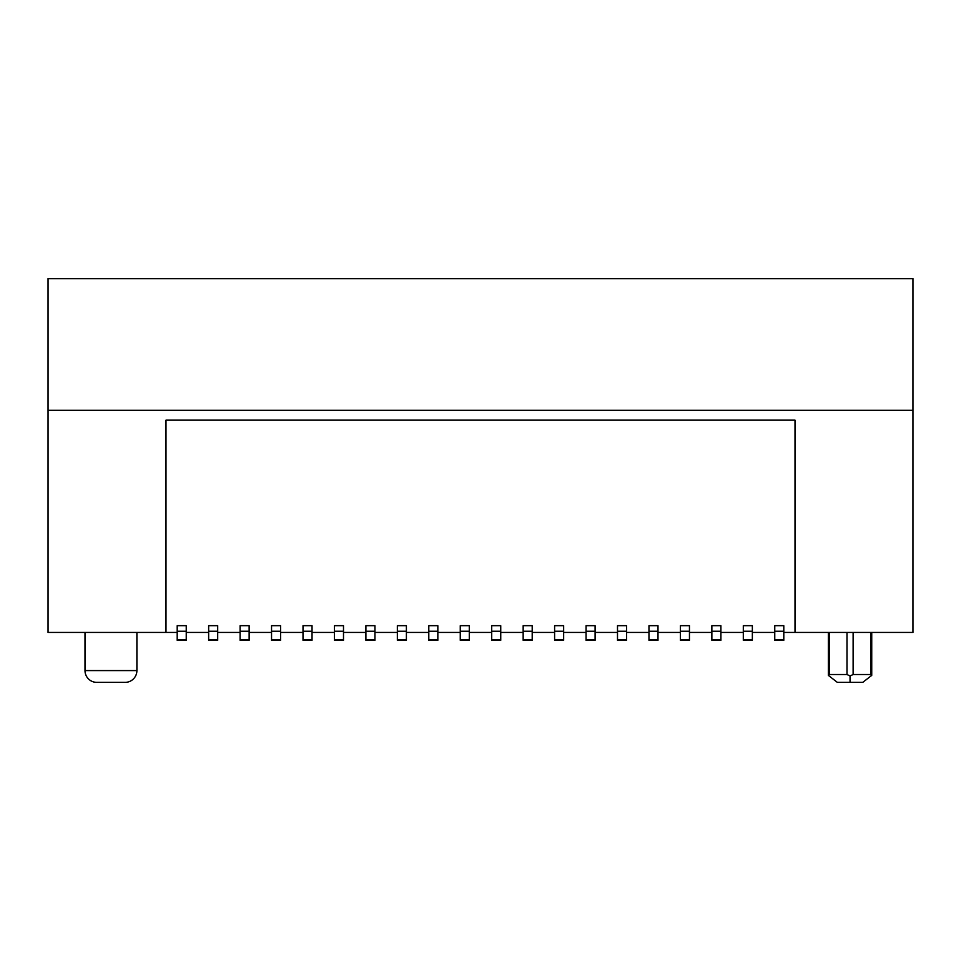 <?xml version="1.0" encoding="UTF-8"?>
<svg xmlns="http://www.w3.org/2000/svg" width="961" height="961" viewBox="0 0 961 961"><rect width="100%" height="100%" fill="white"/><g stroke="black" fill="none" stroke-linecap="round" stroke-linejoin="round"><path stroke-width="1.44" d="M48.05 410.323L912.95 410.323L912.95 278.63L48.05 278.63L48.05 632.446L177.196 632.446M186.242 632.446L208.645 632.446M217.691 632.446L240.094 632.446M249.139 632.446L271.543 632.446M280.588 632.446L303.003 632.446M312.037 632.446L334.452 632.446M343.497 632.446L365.901 632.446M374.946 632.446L397.349 632.446M406.395 632.446L428.798 632.446M437.844 632.446L460.259 632.446M469.292 632.446L491.708 632.446M500.741 632.446L523.156 632.446M532.202 632.446L554.605 632.446M563.651 632.446L586.054 632.446M595.099 632.446L617.503 632.446M626.548 632.446L648.963 632.446M657.997 632.446L680.412 632.446M689.457 632.446L711.861 632.446M720.906 632.446L743.309 632.446M752.355 632.446L774.758 632.446M783.804 632.446L912.95 632.446L912.95 410.323M186.242 640.314L186.242 625.683L177.196 625.683L177.196 640.314L186.242 640.314M783.804 640.314L783.804 625.683L774.758 625.683L774.758 640.314L783.804 640.314M795.011 632.446L795.011 420.149L165.989 420.149L165.989 632.446M783.804 631.269L774.758 631.269M752.355 640.314L752.355 625.683L743.309 625.683L743.309 640.314L752.355 640.314M217.691 640.314L217.691 625.683L208.645 625.683L208.645 640.314L217.691 640.314M217.691 631.269L208.645 631.269M249.139 640.314L249.139 625.683L240.094 625.683L240.094 640.314L249.139 640.314M249.139 631.269L240.094 631.269M280.588 640.314L280.588 625.683L271.543 625.683L271.543 640.314L280.588 640.314M280.588 631.269L271.543 631.269M312.037 640.314L312.037 625.683L303.003 625.683L303.003 640.314L312.037 640.314M312.037 631.269L303.003 631.269M343.497 640.314L343.497 625.683L334.452 625.683L334.452 640.314L343.497 640.314M343.497 631.269L334.452 631.269M374.946 640.314L374.946 625.683L365.901 625.683L365.901 640.314L374.946 640.314M374.946 631.269L365.901 631.269M406.395 640.314L406.395 625.683L397.349 625.683L397.349 640.314L406.395 640.314M406.395 631.269L397.349 631.269M437.844 640.314L437.844 625.683L428.798 625.683L428.798 640.314L437.844 640.314M437.844 631.269L428.798 631.269M469.292 640.314L469.292 625.683L460.259 625.683L460.259 640.314L469.292 640.314M469.292 631.269L460.259 631.269M500.741 640.314L500.741 625.683L491.708 625.683L491.708 640.314L500.741 640.314M500.741 631.269L491.708 631.269M532.202 640.314L532.202 625.683L523.156 625.683L523.156 640.314L532.202 640.314M532.202 631.269L523.156 631.269M563.651 640.314L563.651 625.683L554.605 625.683L554.605 640.314L563.651 640.314M563.651 631.269L554.605 631.269M595.099 640.314L595.099 625.683L586.054 625.683L586.054 640.314L595.099 640.314M595.099 631.269L586.054 631.269M626.548 640.314L626.548 625.683L617.503 625.683L617.503 640.314L626.548 640.314M626.548 631.269L617.503 631.269M657.997 640.314L657.997 625.683L648.963 625.683L648.963 640.314L657.997 640.314M657.997 631.269L648.963 631.269M689.457 640.314L689.457 625.683L680.412 625.683L680.412 640.314L689.457 640.314M689.457 631.269L680.412 631.269M720.906 640.314L720.906 625.683L711.861 625.683L711.861 640.314L720.906 640.314M720.906 631.269L711.861 631.269M752.355 631.269L743.309 631.269M186.242 631.269L177.196 631.269M136.894 632.446L136.894 670.586L85 670.586L85 632.446M85 670.586A11.796 11.796 0 0 0 96.797 682.37L125.11 682.37A11.796 11.796 0 0 0 136.894 670.586M828.358 675.379L829.235 674.514L846.989 674.514L850.053 675.979L853.116 674.514L870.858 674.514L871.735 675.379L862.75 682.37L837.343 682.37L828.358 675.379L828.358 632.446M850.053 675.979L850.053 682.37M783.804 639.882L774.758 639.882M217.691 639.882L208.645 639.882M249.139 639.882L240.094 639.882M280.588 639.882L271.543 639.882M312.037 639.882L303.003 639.882M343.497 639.882L334.452 639.882M374.946 639.882L365.901 639.882M406.395 639.882L397.349 639.882M437.844 639.882L428.798 639.882M469.292 639.882L460.259 639.882M500.741 639.882L491.708 639.882M532.202 639.882L523.156 639.882M563.651 639.882L554.605 639.882M595.099 639.882L586.054 639.882M626.548 639.882L617.503 639.882M657.997 639.882L648.963 639.882M689.457 639.882L680.412 639.882M720.906 639.882L711.861 639.882M752.355 639.882L743.309 639.882M186.242 639.882L177.196 639.882M829.235 674.514L829.235 632.446M846.989 674.514L846.989 632.446M853.116 674.514L853.116 632.446M870.858 674.514L870.858 632.446M871.735 675.379L871.735 632.446"/></g></svg>
